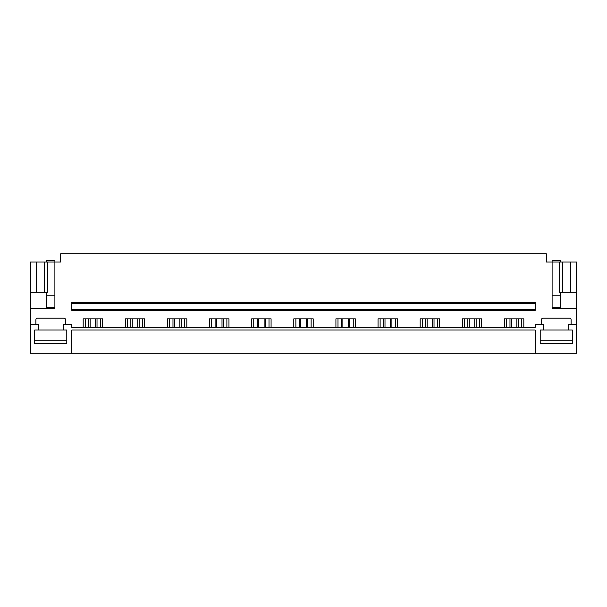 <?xml version="1.0" encoding="UTF-8"?>
<svg xmlns="http://www.w3.org/2000/svg" width="607" height="607" viewBox="0 0 607 607"><rect width="100%" height="100%" fill="white"/><g stroke="black" fill="none" stroke-linecap="round" stroke-linejoin="round"><path stroke-width="0.91" d="M34.705 330.033L34.705 343.797L66.793 343.797L66.793 330.033L66.793 340.815L34.705 340.815L34.705 330.033L38.309 330.033L38.309 324.229L30.35 324.229L30.35 353.251L71.808 353.251L71.808 330.033L535.192 330.033L535.192 353.251L576.65 353.251L576.65 262.042L570.762 262.042L570.762 292.308L576.65 292.308M71.808 353.251L535.192 353.251M572.295 330.033L572.295 343.797L540.207 343.797L540.207 330.033L540.207 340.815L572.295 340.815L572.295 330.033L568.691 330.033L568.691 324.229L576.65 324.229M66.793 330.033L63.189 330.033L63.189 324.229L71.808 324.229L71.808 327.385L535.192 327.385L535.192 324.229L543.811 324.229L543.811 330.033L540.207 330.033M71.808 309.555L71.808 310.382L535.192 310.382L535.192 303.333L71.808 303.333L71.808 309.555L535.192 309.555M535.192 303.333L535.192 302.506L71.808 302.506L71.808 303.333M504.425 327.385L504.425 318.842L523.826 318.842L523.826 327.385M541.406 324.229L541.406 319.836A1.662 1.662 0 0 1 543.068 318.174L569.434 318.174A1.662 1.662 0 0 1 571.096 319.836L571.096 324.229M30.35 324.229L30.35 308.477L54.896 308.477L54.896 262.042L60.7 262.042L60.7 253.749L546.3 253.749L546.3 262.042L552.104 262.042L552.104 308.477L576.65 308.477M35.904 324.229L35.904 319.836A1.662 1.662 0 0 1 37.566 318.174L63.932 318.174A1.662 1.662 0 0 1 65.594 319.836L65.594 324.229M83.174 327.385L83.174 318.842L102.575 318.842L102.575 327.385M125.3 327.385L125.3 318.842L144.701 318.842L144.701 327.385M167.426 327.385L167.426 318.842L186.827 318.842L186.827 327.385M209.544 327.385L209.544 318.842L228.953 318.842L228.953 327.385M251.67 327.385L251.67 318.842L271.079 318.842L271.079 327.385M293.796 327.385L293.796 318.842L313.204 318.842L313.204 327.385M335.921 327.385L335.921 318.842L355.33 318.842L355.33 327.385M378.047 327.385L378.047 318.842L397.456 318.842L397.456 327.385M420.173 327.385L420.173 318.842L439.574 318.842L439.574 327.385M462.299 327.385L462.299 318.842L481.7 318.842L481.7 327.385M100.504 327.385L100.504 318.842M85.246 327.385L85.246 318.842M142.63 327.385L142.63 318.842M127.371 327.385L127.371 318.842M184.756 327.385L184.756 318.842M169.497 327.385L169.497 318.842M226.881 327.385L226.881 318.842M211.623 327.385L211.623 318.842M269.007 327.385L269.007 318.842M253.749 327.385L253.749 318.842M311.125 327.385L311.125 318.842M295.875 327.385L295.875 318.842M353.251 327.385L353.251 318.842M337.993 327.385L337.993 318.842M395.377 327.385L395.377 318.842M380.119 327.385L380.119 318.842M437.503 327.385L437.503 318.842M422.244 327.385L422.244 318.842M479.629 327.385L479.629 318.842M464.37 327.385L464.37 318.842M521.754 327.385L521.754 318.842M506.496 327.385L506.496 318.842M30.35 308.477L30.35 292.308L47.429 292.308L47.429 262.042L54.896 262.042L54.896 260.38L46.602 260.38L46.602 262.042M44.546 292.308L44.546 262.042L47.429 262.042M30.35 292.308L30.35 262.042L44.546 262.042M36.238 292.308L36.238 262.042M54.896 307.643L46.602 307.643L46.602 299.334M570.762 292.308L559.571 292.308L559.571 262.042L570.762 262.042M562.454 292.308L562.454 262.042M552.104 307.643L560.398 307.643L560.398 299.334M46.602 307.643L46.602 292.308M560.398 307.643L560.398 295.207L552.104 295.207M560.398 292.308L560.398 295.207M560.398 262.042L560.398 260.38L552.104 260.38L552.104 262.042L559.571 262.042M38.309 330.033L63.189 330.033M543.811 330.033L568.691 330.033M95.625 327.385L95.625 318.842M90.124 327.385L90.124 318.842M97.021 318.842L97.021 327.385M88.728 318.842L88.728 327.385M137.751 327.385L137.751 318.842M132.25 327.385L132.25 318.842M139.147 318.842L139.147 327.385M130.854 318.842L130.854 327.385M179.877 327.385L179.877 318.842M174.376 327.385L174.376 318.842M181.273 318.842L181.273 327.385M172.98 318.842L172.98 327.385M222.003 327.385L222.003 318.842M216.502 327.385L216.502 318.842M223.399 318.842L223.399 327.385M215.106 318.842L215.106 327.385M264.128 327.385L264.128 318.842M258.628 327.385L258.628 318.842M265.525 318.842L265.525 327.385M257.231 318.842L257.231 327.385M306.247 327.385L306.247 318.842M300.753 327.385L300.753 318.842M307.643 318.842L307.643 327.385M299.357 318.842L299.357 327.385M348.372 327.385L348.372 318.842M342.872 327.385L342.872 318.842M349.769 318.842L349.769 327.385M341.475 318.842L341.475 327.385M390.498 327.385L390.498 318.842M384.997 327.385L384.997 318.842M391.894 318.842L391.894 327.385M383.601 318.842L383.601 327.385M432.624 327.385L432.624 318.842M427.123 327.385L427.123 318.842M434.02 318.842L434.02 327.385M425.727 318.842L425.727 327.385M474.75 327.385L474.75 318.842M469.249 327.385L469.249 318.842M476.146 318.842L476.146 327.385M467.853 318.842L467.853 327.385M516.876 327.385L516.876 318.842M511.375 327.385L511.375 318.842M518.272 318.842L518.272 327.385M509.979 318.842L509.979 327.385M54.896 295.207L46.602 295.207"/></g></svg>
